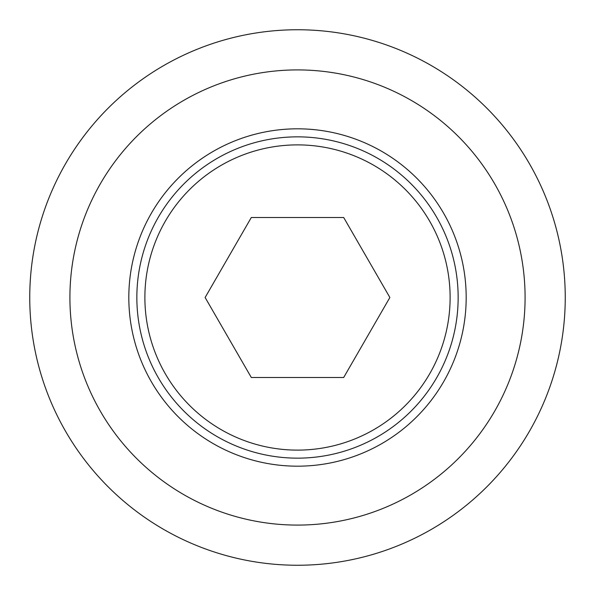 <?xml version="1.0" encoding="UTF-8"?>
<svg xmlns="http://www.w3.org/2000/svg" width="595" height="595" viewBox="0 0 595 595"><rect width="100%" height="100%" fill="white"/><g stroke="black" fill="none" stroke-linecap="round" stroke-linejoin="round"><path stroke-width="0.89" d="M136.85 297.5A160.65 160.65 0 0 0 297.5 458.15A160.65 160.65 0 0 0 458.15 297.5A160.65 160.65 0 0 0 297.5 136.85A160.65 160.65 0 0 0 136.85 297.5M144.883 297.5A152.618 152.618 0 0 0 297.5 450.118A152.618 152.618 0 0 0 450.118 297.5A152.618 152.618 0 0 0 297.5 144.883A152.618 152.618 0 0 0 144.883 297.5M466.183 297.5A168.683 168.683 0 0 0 297.5 128.817A168.683 168.683 0 0 0 128.817 297.5A168.683 168.683 0 0 0 297.5 466.183A168.683 168.683 0 0 0 466.183 297.5M29.75 297.5A267.75 267.75 0 0 0 297.5 565.25A267.75 267.75 0 0 0 565.25 297.5A267.75 267.75 0 0 0 297.5 29.75A267.75 267.75 0 0 0 29.75 297.5M69.913 297.5A227.588 227.588 0 0 0 297.5 525.087A227.588 227.588 0 0 0 525.087 297.5A227.588 227.588 0 0 0 297.5 69.913A227.588 227.588 0 0 0 69.913 297.5M343.687 377.498L251.313 377.498L205.126 297.5L251.313 217.502L343.687 217.502L389.874 297.5L343.687 377.498"/></g></svg>
